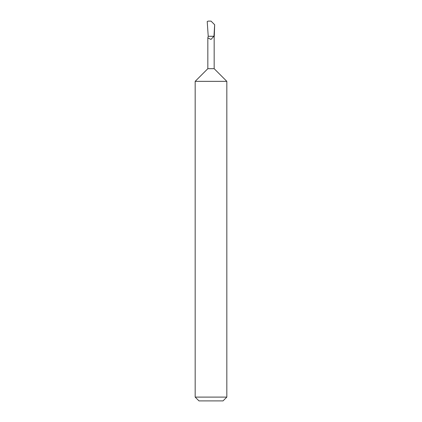 <?xml version="1.0" encoding="UTF-8"?>
<svg xmlns="http://www.w3.org/2000/svg" width="422" height="422" viewBox="0 0 422 422"><rect width="100%" height="100%" fill="white"/><g stroke="black" fill="none" stroke-linecap="round" stroke-linejoin="round"><path stroke-width="0.63" d="M195.175 397.102L226.825 397.102L223.027 400.9L198.973 400.9L195.175 397.102L195.175 81.346L207.835 68.686L214.165 68.686L214.165 36.276M211.053 21.121L214.671 24.745L214.265 36.276L213.965 36.276L214.65 24.734L211.053 21.121L208.204 21.1L207.218 21.527L208.22 36.276L207.835 37.906L211 39.425L213.88 36.276L213.047 36.276M195.175 81.346L226.825 81.346L226.825 397.102M213.965 36.276L208.22 36.276M214.165 68.686L226.825 81.346M207.835 68.686L207.835 37.906"/></g></svg>

